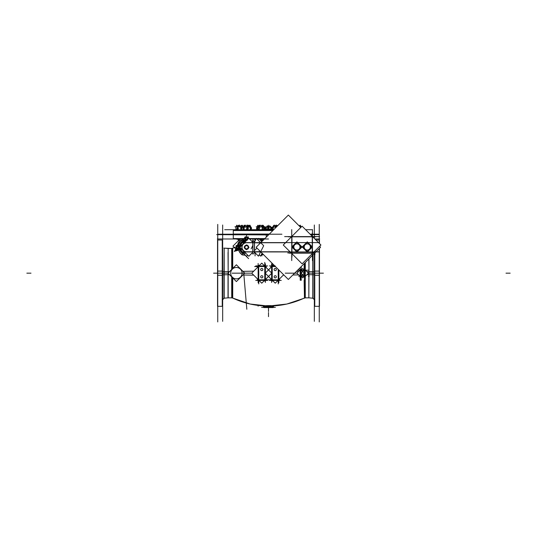 <?xml version="1.0" encoding="UTF-8"?>
<svg xmlns="http://www.w3.org/2000/svg" width="537" height="537" viewBox="0 0 537 537"><rect width="100%" height="100%" fill="white"/><g stroke="black" fill="none" stroke-linecap="round" stroke-linejoin="round"><path stroke-width="0.81" d="M272.205 265.439L272.944 265.439L272.205 265.439L270.97 266.661L270.984 267.399L270.984 266.406L270.97 267.413L270.97 266.661L271.594 266.56L270.984 266.661L272.205 265.439L272.232 265.916L272.205 265.439M266.144 266.869L264.587 265.352L264.768 265.916L264.795 265.439L264.056 265.439L264.795 265.439L266.03 266.661L265.406 266.56L266.03 266.661L266.03 267.413L266.03 266.406L266.016 267.399L266.03 266.661L264.795 265.439L265.359 266.54M258.834 265.446L259.472 265.446L258.834 265.446L257.599 266.661L257.599 267.319L257.599 266.661L258.834 265.446M234.427 251.289C234.521 246.194 234.521 246.194 234.427 251.289L236.005 249.161L234.427 251.289L237.401 250.531M242.509 253.296L242.254 254.793L245.234 255.256L242.254 254.793C240.2 253.209 239.046 251.558 238.804 249.839L237.26 250.544L239.462 249.014L238.804 249.839C239.046 251.558 240.2 253.209 242.254 254.793L242.469 253.283M254.699 252.484L254.525 251.819M252.115 253.202L251.746 253.316L252.115 253.202M263.573 254.699L261.506 254.357L263.573 254.699M257.599 279.676L258.834 280.891L259.472 280.891L258.834 280.891L258.149 279.703L258.834 280.891L257.599 279.676L258.129 279.777L257.599 279.676L257.599 279.018L257.599 279.676M265.392 279.918L264.795 280.898L264.056 280.898L264.795 280.898L266.03 279.676L265.406 279.777L266.016 279.676L266.016 278.938L266.03 279.676L264.795 280.898L264.667 280.415L264.58 280.985L266.144 279.462M270.856 279.468L272.413 280.985L272.333 280.421L272.205 280.898L270.97 279.676L270.97 278.925L270.97 279.676L271.594 279.777L270.984 279.676L272.205 280.898L272.944 280.898L272.205 280.898L271.608 279.797L268.084 279.797M278.166 280.891L277.528 280.891L278.166 280.891L279.401 279.676L278.871 279.777L279.401 279.676L279.401 279.018L279.401 279.676L278.166 280.891M264.687 306.728C260.875 307.063 269.453 306.177 272.474 306.748L273.219 305.808C269.634 305.251 259.445 306.124 263.976 305.795C259.821 306.103 269.453 305.285 273.038 305.801L273.937 305.882L273.158 306.708L264.607 306.627L272.393 306.627L273.038 305.801L272.393 306.627M239.462 240.207L236.911 238.985A1.45 1.45 0 0 1 238.361 240.435L238.656 240.435M239.388 240.22A2.484 2.484 0 0 1 238.938 241.872A9.324 9.324 0 0 0 237.435 245.255A9.324 9.324 0 0 1 238.938 241.872A2.484 2.484 0 0 0 239.388 240.22M240.354 251.054L240.985 251.934M241.845 252.799L243.738 253.759M242.59 253.35L243.818 253.84L242.59 253.35M242.852 240.999L242.529 240.019L243.543 240.019L242.529 240.019L243.543 240.019L242.529 240.019L243.019 240.905L243.785 240.784L243.1 238.985L243.16 240.898C243.771 240.005 243.617 239.368 242.69 238.985L243.1 238.985L242.69 238.985C243.617 239.368 243.771 240.005 243.16 240.898L242.328 239.025A1.014 1.014 0 0 1 243.523 240.22L242.529 240.019L243.523 239.817A1.014 1.014 0 0 1 242.831 240.985L242.838 241.006A1.034 1.034 0 0 0 242.65 238.992L243.221 238.985L242.657 238.985M255.646 239.831A1.034 0.497 90 0 0 255.27 239.012A1.034 0.497 90 0 1 255.646 239.831M239.361 239.005L239.361 240.019L236.911 238.985L239.361 240.019L242.12 240.019L239.361 240.019L239.361 239.005M265.399 279.717L264.768 280.421M265.359 279.999L265.359 280.066A0.624 0.624 0 0 1 264.976 280.388L264.976 279.596M270.856 266.876L272.42 265.352L272.333 265.916L271.608 266.54L272.232 265.916L272.232 263.358M271.608 266.587L272.333 265.922L271.608 266.419M272.024 279.596L272.024 280.388A0.624 0.624 0 0 1 271.668 280.066L271.641 279.999M278.528 280.348L278.441 280.388A0.624 0.624 0 0 0 278.797 280.066A0.624 0.624 0 0 1 278.441 280.388L278.441 279.596M271.641 266.339L271.641 266.271A0.624 0.624 0 0 1 272.024 265.949L272.024 266.741M244.496 241.442A6.175 6.175 0 0 0 240.657 245.382A6.175 6.175 0 0 1 244.496 241.442A6.175 6.175 0 0 0 240.657 245.382M240.71 249.309A6.175 6.175 0 0 0 245.812 253.404A6.175 6.175 0 0 1 240.71 249.309A6.175 6.175 0 0 0 245.812 253.404M240.898 246.174L240.898 245.201L241.872 245.201L241.046 245.201L241.046 244.127L241.046 246.027M241.046 248.51L241.046 250.417L241.046 249.343L241.878 249.343L240.898 249.336L240.898 248.363M245.201 237.468L244.731 237.623L244.744 238.985L244.744 237.623L245.174 237.475L245.61 237.616L245.61 238.985M248.329 237.623L248.329 238.743L248.329 237.623L247.839 237.468M245.06 241.63L244.744 240.133L245.194 239.925L245.644 240.133L245.644 241.435M236.736 248.604L236.891 249.074L238.253 249.067L236.891 249.067L236.891 245.704L236.743 249.007M236.891 245.476L238.253 245.476L236.891 245.476L236.736 245.966M240.898 248.745L239.401 249.067L239.187 247.235M240.704 246.376L239.401 246.376L239.193 245.926L239.401 245.476L240.898 245.792M305.479 243.852L305.036 244.624L305.479 243.852M295.122 243.852L294.679 244.624L295.122 243.852M244.946 226.023L244.489 225.829L244.154 226.809L244.154 225.258L244.127 229.708L244.134 227.097L250.349 227.091L250.349 229.708L250.383 227.091M244.275 226.802L243.67 227.5L244.147 226.809L245.678 226.809M256.156 226.809L264.311 227.091L264.311 229.708L264.311 227.097L260.626 226.802M257.136 227.097L257.136 229.708L257.136 227.097L258.069 226.802M273.239 226.802L273.152 229.708L273.152 227.097L276.24 227.178M300.27 226.983L301.129 227.097L300.384 227.097M272.689 227.54L272.689 227.097L272.689 227.54M250.846 229.708L250.846 229.299L250.846 229.708M242.16 226.809L243.073 227.091L243.073 228.198L243.073 227.097L242.16 226.809L236.824 226.802M243.073 228.601L243.073 229.708L243.073 228.601M235.891 227.097L235.891 229.708L235.891 227.097L236.777 226.809M298.659 274.884A84.128 5.283 180 0 1 292.813 275.011M284.019 275.145A84.128 5.283 180 0 1 283.267 275.152M253.733 275.152A84.128 5.283 180 0 1 242.966 274.984M298.659 271.453A84.128 5.283 180 0 0 296.417 271.4M253.733 271.185A84.128 5.283 180 0 0 242.966 271.353M234.36 247.517L231.709 248.477L231.709 269.446M232.716 248.255L232.716 268.446M242.073 273.528A5.699 5.699 0 0 0 236.387 267.473A5.699 5.699 0 0 0 230.702 273.528M227.99 273.165L223.781 273.165L227.99 273.165L236.387 264.775L244.778 273.165L236.387 281.563L227.99 273.172L224.191 273.165M230.702 272.809A5.699 5.699 0 0 0 236.387 278.864A5.699 5.699 0 0 0 242.073 272.809M231.709 276.891L231.709 297.86L232.716 298.082L232.716 277.891M229.541 271.621L228.165 271.621L228.165 272.997L228.165 248.49L228.165 272.997M229.541 274.716L222.674 274.816M228.037 252.45L228.165 271.621M228.037 293.887L228.165 273.34L228.165 297.847L231.917 297.847L231.917 277.092M228.03 273.212L228.03 297.854L228.037 273.212M228.037 271.621L223.781 271.594M222.674 246.725L222.674 250.222M222.674 254.363L222.674 263.452M222.674 267.601L222.66 274.83M222.66 321.327L222.66 273.172L223.983 273.165L224.191 248.134L224.191 274.743M222.674 278.737L222.66 271.507M222.674 271.521L224.191 271.594L224.191 298.203L222.66 299.653M222.674 282.885L222.674 291.974M222.674 296.115L222.674 299.612M222.66 225.01L222.66 273.172L213.598 273.165L222.452 273.165M222.613 271.125L222.05 271.091M222.613 275.212L222.05 275.246M222.452 240.019L222.452 275.253L217.532 275.253L217.532 240.019L222.452 240.019M222.452 271.084L217.532 271.084L217.532 306.318L222.452 306.318L222.452 271.084M217.74 321.932L217.74 224.406M222.66 242.576L222.66 244.852M222.66 246.725L222.66 244.449M222.66 250.222L222.66 252.497M222.66 254.363L222.66 252.088M222.66 263.452L222.66 265.734M222.66 267.601L222.66 265.325M222.66 278.737L222.66 281.012M222.66 282.885L222.66 280.603M222.66 291.974L222.66 294.249M222.66 296.115L222.66 293.84M222.66 299.612L222.66 301.888M222.66 303.761L222.66 301.485M217.532 274.467L217.532 252.45M217.532 271.87L217.532 293.887M235.441 249.282L235.374 248.537M246.825 309.245L243.892 275.072M319.468 252.45L319.468 274.467M319.468 293.887L319.468 271.87M319.26 321.932L319.26 248.564M319.26 243.335L319.26 224.406M314.548 306.318L314.548 271.084L319.468 271.084L319.468 306.318L314.548 306.318M314.548 253.276L314.548 275.253L319.468 275.253L319.468 248.356M319.468 243.543L319.468 240.019L315.944 240.019L319.26 240.019M314.387 275.212L314.95 275.246M314.34 321.327L314.34 253.484M314.34 238.415L314.34 225.01M314.387 271.125L314.95 271.091M314.34 254.363L314.138 253.686M314.34 263.452L314.34 265.734M314.34 267.601L314.34 265.325M314.34 278.737L314.34 281.012M314.34 282.885L314.34 280.603M314.34 291.974L314.34 294.249M314.34 296.115L314.34 293.84M314.34 299.612L314.34 301.888M314.34 303.761L314.34 301.485M314.326 267.601L314.34 274.83M314.326 274.816L312.809 274.743L312.809 255.015M314.326 263.452L314.326 254.363M314.326 299.612L314.326 296.115M314.326 291.974L314.326 282.885M314.326 278.737L314.34 271.507M314.326 271.521L312.809 271.594L312.809 298.203L314.34 299.653M312.809 273.165L308.963 273.165L308.835 297.847L308.835 271.621L313.219 271.594M306.875 274.716L313.219 274.743M308.835 258.988L308.97 274.716L308.97 258.854L308.963 273.165L308.426 273.165L304.754 276.837L301.089 273.165L304.754 269.5L308.426 273.165L308.963 273.165L308.426 273.165M308.97 271.621L308.835 293.887M308.835 271.621L306.875 271.621M305.278 278.636L305.278 267.701M305.238 276.354L305.291 297.86L286.832 304.036L268.5 306.056L250.168 304.036L232.716 298.069M305.15 276.354L305.15 269.983L305.15 276.354M298.74 270.064L305.358 270.098M305.358 270.192L304.157 270.192L305.358 270.185M304.157 276.146L305.358 276.146M298.74 276.273L305.358 276.24M300.015 276.146L301.21 276.146M300.223 269.983L300.223 276.354M301.21 270.192L300.015 270.192L301.21 270.185M304.284 263.539L304.237 270.017M305.291 262.533L305.291 270.03M304.117 280.294L304.466 297.981C294.786 302.539 284.61 305.17 273.937 305.882M304.365 276.354L304.365 269.983L304.365 276.354M303.935 276.273L301.297 276.152L304.023 276.152M301.002 269.983L301.002 276.354M301.257 280.294L301.089 276.354M301.438 270.064L304.07 270.192L301.344 270.185M304.237 269.983L304.117 266.043M304.237 277.092L304.237 269.245M301.17 276.354L302.687 277.871L304.197 276.354M301.17 269.983L302.687 268.466L304.197 269.983M301.129 269.983L301.257 266.567M301.129 277.092L301.129 269.245M296.948 273.165L285.254 273.165L296.948 273.165L300.613 269.5L304.278 273.165L300.613 276.837L296.948 273.165L294.652 273.165M300.096 277.602L300.096 268.735M238.354 240.536L238.321 240.771A1.45 1.45 0 0 0 236.703 238.999L236.703 238.985C237.79 239.005 238.341 239.549 238.347 240.636A1.47 1.47 0 0 1 238.347 240.744M217.297 238.985L242.912 238.992C243.697 239.321 243.838 239.965 243.328 240.925L243.697 240.871M249.504 238.985L256.068 238.985M256.968 238.985L268.5 238.985M319.703 238.985L314.904 238.985M238.945 240.146L238.347 240.227L238.321 240.771M237.287 250.45L232.964 246.127L239.16 239.932M239.663 244.906A7.27 7.27 0 0 1 243.187 240.818M238.294 249.289A8.491 8.491 0 0 1 238.247 249.094L238.253 245.416A8.491 8.491 0 0 1 242.482 239.811M243.207 240.831A7.25 7.25 0 0 0 239.697 244.872L241.126 242.449M244.067 254.088L239.724 249.745A7.25 7.25 0 0 0 242.684 253.41L242.462 253.269M242.751 253.43A7.229 7.229 0 0 1 239.757 249.779M239.73 244.838A7.229 7.229 0 0 1 243.013 240.959M251.591 241.066L252.383 241.066M253.652 241.066L255.028 241.066M263.66 254.786L261.472 254.424M252.175 253.269L251.625 253.437M242.053 254.827L245.496 255.317M238.683 249.819C238.905 251.591 240.086 253.289 242.227 254.921L242.496 253.303M242.368 253.216L239.71 249.732M238.448 249.054L238.663 250.02A1.034 1.034 0 0 0 239.388 249.41M238.992 249.014L248.591 258.612M237.334 249.396L236.736 249.678L237.193 250.625L238.918 249.839M237.018 249.316L235.461 250.766M234.347 251.47C234.434 246.181 234.434 246.181 234.347 251.47C235.736 250.839 236.374 249.859 236.253 248.53M236.199 246.611L236.246 246.1M238.777 245.785L244.785 239.784M254.115 239.005L255.411 240.301M264.412 239.005L262.539 239.005M258.21 239.005L256.988 239.005M256.062 239.005L254.82 239.005M263.19 240.22L260.351 240.22M255.518 240.093L254.961 239.025A1.014 1.014 0 0 1 255.901 239.321M249.524 239.005L255.364 239.005M238.381 240.019L242.529 240.019L242.637 238.985M242.529 240.019L242.529 239.005L243.207 238.985M243.026 240.965L243.536 240.891M239.697 244.872L243.18 240.925C243.798 240.005 243.644 239.361 242.724 238.985L239.16 239.005L239.16 240.22L242.59 240.22M242.543 238.985L242.442 238.985C243.691 239.354 243.865 240.012 242.966 240.965L243.18 240.925M242.724 238.985L243.18 239.22M242.932 240.972C243.691 239.838 243.55 239.18 242.529 238.985L242.59 238.985A1.034 1.034 0 0 0 242.321 239.005M239.562 238.992L236.911 238.985A1.45 1.45 0 0 1 238.361 240.435M237.649 239.16A1.47 1.47 0 0 1 238.368 240.227M244.644 238.77L233.28 238.77L233.28 234.427L268.99 234.427L266.292 234.427L266.292 237.126M216.686 234.635L268.5 234.917M249.296 238.77L256.176 238.77M256.753 238.77L258.324 238.77M258.901 238.77L264.64 238.77M262.539 239.187L260.519 239.187M260.928 239.187L259.317 239.187M236.622 239.193L237.656 239.193L236.622 239.193M255.162 240.019L255.552 240.019L255.162 240.046L255.162 239.005L255.135 240.019M257.398 267.52L257.398 266.406L258.109 266.238L258.109 266.808M257.398 278.817L257.398 279.931L258.109 280.099L258.109 279.529M257.498 266.869L259.049 265.352L258.143 266.426M264.674 265.922L265.399 266.614L264.667 265.916L264.902 265.338L263.956 265.338M264.526 265.909L264.902 265.338M259.009 265.909L258.733 265.338L258.646 265.909M259.572 265.338L258.733 265.338M266.016 278.938L266.03 279.676M258.733 280.999L258.646 280.428L258.733 280.999L259.572 280.999M258.646 280.428L259.009 280.428M264.869 280.428L264.902 280.999L264.869 280.428M263.956 280.999L264.902 280.999M257.498 279.468L258.653 280.421M258.143 279.911L258.847 280.421M258.962 280.388A0.624 0.624 0 0 1 258.176 279.596L258.968 280.388M258.559 280.388L258.559 279.596M264.566 280.388L264.573 280.388A0.624 0.624 0 0 0 265.359 279.596L264.573 280.388M265.359 266.741L265.359 266.741A0.624 0.624 0 0 0 264.573 265.949L265.157 266.54M265.359 266.339L264.889 266.271M265.063 280.348L264.976 280.388A0.624 0.624 0 0 0 265.332 280.066L264.889 280.066M255.746 265.916L267.54 265.916M264.976 265.949L264.976 266.741M258.968 265.949L258.962 265.949A0.624 0.624 0 0 0 258.176 266.741L258.962 265.949M258.472 265.99L258.559 266.741M251.746 273.165L232.118 273.165L251.746 273.165L261.767 263.15L271.789 273.165L261.767 283.187L251.746 273.165L242.086 273.165M258.639 266.271L258.176 266.339M258.176 279.999L258.639 280.066M258.143 282.831L258.143 263.506M260.687 269.749A1.101 1.101 0 0 1 261.767 268.44A1.101 1.101 0 0 1 262.848 269.749M262.848 269.339A1.101 1.101 0 0 1 261.767 270.641A1.101 1.101 0 0 1 260.687 269.339M260.687 276.998A1.101 1.101 0 0 1 261.767 275.696A1.101 1.101 0 0 1 262.848 276.998M262.848 276.589A1.101 1.101 0 0 1 261.767 277.897A1.101 1.101 0 0 1 260.687 276.589M265.392 282.475L265.392 263.862M266.218 278.737L266.218 279.938L265.426 280.099L265.426 279.529M266.218 267.594L266.218 266.399L265.426 266.238L265.426 266.808M255.746 280.421L267.54 280.421M270.97 278.925L270.97 279.676M272.326 280.415L271.601 279.723L272.333 280.421L272.098 280.999L273.044 280.999M270.782 267.594L270.782 266.399L271.574 266.238L271.574 266.808M270.782 278.737L270.782 279.938L271.574 280.099L271.574 279.529M272.131 265.909L272.098 265.338L272.131 265.909M273.044 265.338L272.098 265.338M279.602 278.817L279.602 279.931L278.891 280.099L278.891 279.529M279.502 279.468L277.951 280.985L278.857 279.911M272.474 280.428L272.098 280.999M277.991 280.428L278.267 280.999L278.354 280.428M277.428 280.999L278.267 280.999M269.46 280.421L281.254 280.421M272.427 280.388A0.624 0.624 0 0 1 271.641 279.596L272.427 280.388M278.038 280.388L278.032 280.388A0.624 0.624 0 0 0 278.824 279.596L278.038 280.388M278.824 279.999L278.361 280.066M269.46 265.916L275.233 265.916M272.427 265.949L272.434 265.949A0.624 0.624 0 0 0 271.641 266.741L272.427 265.949M273.628 264.754L265.211 273.165L275.233 283.187L283.65 274.776M272.111 280.066L271.641 280.066A0.624 0.624 0 0 0 272.024 280.388M272.111 266.271L271.641 266.271A0.624 0.624 0 0 1 272.024 265.949L271.99 265.963M271.608 282.475L271.608 263.862M274.152 276.998A1.101 1.101 0 0 1 275.233 275.696A1.101 1.101 0 0 1 276.313 276.998M276.313 276.589A1.101 1.101 0 0 1 275.233 277.897A1.101 1.101 0 0 1 274.152 276.589M274.152 269.749A1.101 1.101 0 0 1 275.233 268.44A1.101 1.101 0 0 1 276.313 269.749M276.313 269.339A1.101 1.101 0 0 1 275.233 270.641A1.101 1.101 0 0 1 274.152 269.339M278.857 282.831L278.857 269.983M263.828 306.822L263.002 305.882M268.205 306.546L268.205 307.56L273.158 307.56L273.158 306.231M274.045 305.882L273.172 306.822L272.313 306.728L273.031 305.795L273.998 305.882M268.795 306.546L268.795 307.56L263.842 307.56L263.842 306.231M261.613 307.352L268.5 307.352L268.5 306.546M275.387 307.352L268.5 307.352M246.537 256.357L239.24 249.061L246.537 256.357L247.718 255.182M239.039 245.684L244.751 239.972M244.489 246.953A2.074 2.074 0 0 0 246.355 249.336A2.074 2.074 0 0 0 248.611 247.329M248.584 247.584A2.074 2.074 0 0 0 246.725 245.208A2.074 2.074 0 0 0 244.469 247.215M248.121 247.517A1.604 1.604 0 0 0 246.684 245.671A1.604 1.604 0 0 0 244.932 247.228M248.658 247.101A2.128 2.128 0 0 0 247.08 245.214M246.369 245.154A2.128 2.128 0 0 0 244.483 246.725M244.093 247.054L246.758 244.825L248.98 247.49L246.322 249.712L244.093 247.054M244.953 247.027A1.604 1.604 0 0 0 246.396 248.866A1.604 1.604 0 0 0 248.141 247.315M244.422 247.443A2.128 2.128 0 0 0 245.993 249.322M246.705 249.39A2.128 2.128 0 0 0 248.591 247.812M242.026 247.127A4.511 4.511 0 0 0 246.678 251.779M253.095 242.576L248.799 238.274L239.804 247.268L248.799 256.263L253.095 251.967M256.968 248.094L254.498 250.564M252.779 251.967L252.779 242.576L254.498 242.576L254.498 251.967L252.779 251.967M254.276 251.967L258.465 256.156L263.687 245.704L256.371 238.388L254.276 242.576M252.779 245.563L251.141 248.839M260.331 242.576L260.841 242.576M260.331 251.967L260.841 251.967M300.774 227.493L288.349 215.069L256.142 247.268L288.349 279.475L320.555 247.268L319.609 246.329M314.789 251.148L314.789 251.967L314.796 251.141M260.841 251.779L290.04 251.786M314.152 251.786L315.857 251.779M260.66 251.786L263.466 251.786M254.276 251.779L260.552 251.779M252.9 251.779L254.417 251.779L252.934 251.786L252.934 242.751L254.397 242.751L254.397 251.786L252.934 251.786L252.934 247.644L252.934 251.786M312.178 251.934L241.71 251.934M312.453 251.934L318.723 251.934M246.832 242.617A4.658 4.658 0 0 0 241.878 247.268A4.658 4.658 0 0 0 246.832 251.92M246.597 254.068L241.751 249.343M244.469 242.482L241.751 245.201M254.719 252.41L253.014 254.108L251.987 253.081M254.572 241.986L253.014 240.428L251.987 241.462M314.944 254.511L314.944 251.001M312.178 242.61L241.71 242.61M312.453 242.61L318.723 242.61M245.443 241.63L244.469 241.63L244.469 243.248M245.295 241.778L243.395 241.778L244.469 241.778L244.469 243.093M240.898 245.201L242.509 245.201L240.898 245.201M241.878 249.343L241.046 249.343M285.516 242.751L260.841 242.758M260.552 242.758L254.276 242.758L260.552 242.751M252.9 242.758L254.417 242.758L252.934 242.751L252.934 238.609M253.061 242.758L246.409 242.758L253.061 242.751M246.678 242.758A4.511 4.511 0 0 0 242.026 247.409M262.083 253.209L260.606 256.156L259.176 254.726M261.774 241.643L258.512 238.388L257.8 239.817M246.409 251.779L253.061 251.779M284.644 236.602L319.549 236.602M312.453 237.294A0.624 0.624 0 0 0 311.762 236.602M302.096 263.842L320.931 245.006L302.096 226.171L283.261 245.006L302.096 263.842M312.453 260.606L312.453 229.581M291.739 260.606L291.739 229.581M289.329 253.175L314.863 253.175M292.43 236.602A0.624 0.624 0 0 0 291.739 237.294M248.094 238.985L244.718 238.985M245.308 236.696L244.402 238.086L245.04 239.898L245.953 238.515L245.308 236.696M245.443 237.079L245.584 237.468M244.489 237.757L244.838 239.609M247.389 237.468L246.537 236.689L246.537 234.837L246.537 236.689M248.678 238.515L248.034 236.696L247.53 237.468M248.356 237.596L248.235 236.985L247.141 237.757L247.497 239.609M246.47 237.468L247.872 237.468M246.503 236.656L244.859 238.3L246.503 239.945L248.148 238.3L246.503 236.656M245.167 237.468L246.537 237.468M244.798 237.475L248.329 237.475M244.483 241.428L244.919 239.556M244.51 241.288L245.053 239.213L246.02 240.623L245.765 241.308M245.537 241.536L244.859 240.851L246.537 239.166M245.644 240.133L246.537 239.925L244.791 239.925M247.436 240.133L246.537 239.925L247.154 239.925M246.503 239.918L246.939 240.133M245.181 239.918L246.57 239.918M245.026 241.63L245.51 241.569M235.965 248.497L237.354 249.41L239.166 248.765L237.784 247.859L235.965 248.497M236.347 248.363L236.736 248.228M237.025 249.322L238.878 248.967M236.736 246.423L235.958 247.268L234.105 247.268L235.958 247.268M236.736 246.282L235.965 245.771L237.784 245.134L239.166 246.047M236.864 245.456L236.253 245.57L237.025 246.664L238.878 246.315L237.958 245.248M239.213 247.302L237.569 245.657L235.924 247.302L237.569 248.946L239.401 247.309L239.187 245.946M236.743 247.322L236.743 245.476M240.697 249.322L238.824 248.893M240.556 249.302L238.482 248.759L239.891 247.792L240.576 248.04M240.804 248.269L240.12 248.953L238.435 247.268L240.12 245.59L240.804 246.268M240.697 246.637L238.764 246.282L239.69 245.241M238.482 246.067L239.891 245.1L240.871 245.456M240.838 249.067L239.401 249.067L239.193 247.268L239.193 249.02M239.401 246.376L239.193 247.268L239.193 245.691M239.187 248.591L239.401 249.074M240.898 245.758L240.838 246.241M240.898 248.785L240.838 248.302M310.037 249.296L312.373 246.96L310.037 244.624M309.614 244.201L307.278 241.865L304.942 244.201M309.614 249.718L307.278 252.054L304.942 249.718M304.513 249.296L302.177 246.96L304.513 244.624M305.513 250.114L303.324 246.335M304.425 245.234L304.184 245.087A3.618 3.618 0 0 0 303.841 245.818M304.64 245.362A3.081 3.081 0 0 0 304.64 248.557M304.425 248.685L304.184 248.832A3.618 3.618 0 0 1 303.841 248.101M303.324 247.584L305.956 243.026M307.339 243.879A3.081 3.081 0 0 0 304.58 245.476M304.325 245.335L304.103 245.214A3.618 3.618 0 0 1 306.13 243.53M305.425 243.852L307.278 243.852A3.108 3.108 0 0 0 304.586 248.51A3.108 3.108 0 0 0 309.97 248.51A3.108 3.108 0 0 0 307.278 243.852L309.131 243.852M310.232 245.335L310.446 245.214A3.618 3.618 0 0 0 308.419 243.53M309.977 245.476A3.081 3.081 0 0 0 307.211 243.879M309.043 243.805L311.225 247.584M310.124 248.685L310.373 248.832A3.618 3.618 0 0 0 310.708 248.101M309.909 248.557A3.081 3.081 0 0 0 309.909 245.362M310.124 245.234L310.373 245.087A3.618 3.618 0 0 1 310.708 245.818M310.681 247.282L309.258 249.745M307.211 250.041A3.081 3.081 0 0 0 309.977 248.443M310.232 248.584L310.446 248.705A3.618 3.618 0 0 1 308.419 250.39M309.131 250.067L305.425 250.067M304.325 248.584L304.103 248.705A3.618 3.618 0 0 0 306.13 250.39M304.58 248.443A3.081 3.081 0 0 0 307.339 250.041M311.849 246.96L307.278 242.382L302.7 246.96L307.278 251.538L311.849 246.96M299.68 249.296L302.016 246.96L299.68 244.624M299.257 244.201L296.914 241.865L294.578 244.201M299.257 249.718L296.914 252.054L294.578 249.718M294.155 249.296L291.819 246.96L294.155 244.624M295.149 250.114L292.967 246.335M294.068 245.234L293.82 245.087A3.618 3.618 0 0 0 293.484 245.818M294.283 245.362A3.081 3.081 0 0 0 294.283 248.557M294.068 248.685L293.82 248.832A3.618 3.618 0 0 1 293.484 248.101M292.967 247.584L295.598 243.026M296.981 243.879A3.081 3.081 0 0 0 294.222 245.476M293.967 245.335L293.746 245.214A3.618 3.618 0 0 1 295.773 243.53M295.068 243.852L296.914 243.852A3.108 3.108 0 0 0 294.229 248.51A3.108 3.108 0 0 0 299.606 248.51A3.108 3.108 0 0 0 296.914 243.852L298.767 243.852M299.868 245.335L300.089 245.214A3.618 3.618 0 0 0 298.062 243.53M299.612 245.476A3.081 3.081 0 0 0 296.854 243.879M298.686 243.805L300.868 247.584M299.767 248.685L300.008 248.832A3.618 3.618 0 0 0 300.351 248.101M299.552 248.557A3.081 3.081 0 0 0 299.552 245.362M299.767 245.234L300.008 245.087A3.618 3.618 0 0 1 300.351 245.818M300.324 247.282L298.894 249.745M296.854 250.041A3.081 3.081 0 0 0 299.612 248.443M299.868 248.584L300.089 248.705A3.618 3.618 0 0 1 298.062 250.39M298.767 250.067L295.068 250.067M293.967 248.584L293.746 248.705A3.618 3.618 0 0 0 295.773 250.39M294.222 248.443A3.081 3.081 0 0 0 296.981 250.041M301.492 246.96L296.914 242.382L292.343 246.96L296.914 251.538L301.492 246.96M270.856 229.131L265.882 229.131L269.95 229.299M269.03 234.387L233.28 234.387L233.28 230.373L273.044 230.373M224.688 229.708L273.702 229.708M305.634 229.708L312.312 229.708M272.601 229.353L264.493 229.353M272.95 229.648L264.392 229.648M264.439 229.507L272.783 229.507M264.513 229.299L272.541 229.299M271.313 228.762L270.99 229.131M272.984 229.708L271.97 228.809L274.206 225.258L276.34 227.07M318.548 234.219L310.138 234.219M218.452 234.219L281.912 234.219M268.614 234.803L233.28 234.803L233.28 234.051L269.366 234.051M318.548 234.635L310.554 234.635M269.661 229.299L271.118 229.212M271.742 228.259L269.634 225.822L267.52 228.259L268.419 229.299M268.641 229.299L269.144 229.084L268.265 226.305L265.587 227.44L266.177 229.299M266.238 227.131L266.238 229.299M267.916 226.453L267.366 225.822L266.191 227.185M265.687 227.762L265.258 228.259L266.01 229.131M270.178 226.453L270.534 226.305L270.809 227.185M270.762 227.131L270.762 229.299M271.715 227.225L266.641 227.225M248.718 226.802L249.846 226.802M250.423 229.708L251.175 227.359L247.544 225.829L246.389 229.44L247.033 229.708M245.631 226.802L248.832 226.802M247.329 229.708L248.456 228.4L245.678 225.171L242.899 228.4L244.026 229.708M245.745 226.802L243.65 227.097M243.348 229.42L243.456 229.051L243.979 229.708M248.074 226.057L248.839 225.171L250.242 226.802M251.054 227.742L251.618 228.4L250.49 229.708M243.321 226.809L250.363 226.809M262.539 239.032L260.707 238.985M259.163 239.032L260.7 239.032M262.895 225.99L263.157 225.258L264.989 227.99L264.365 229.708M263.352 226.802L264.332 227.097M264.748 227.628L262.674 225.829L262.002 229.44L262.378 229.708M262.613 229.708L263.922 228.4L260.693 225.171L257.465 228.4L258.774 229.708M258.002 226.802L260.76 226.802M258.955 229.708L259.572 227.99L257.74 225.258L256.699 229.171M257.492 225.949L256.652 229.44M260.727 225.204L262.385 226.802M258.015 226.809L265.298 226.809M276.448 226.728L277.575 225.433M278.005 225.406L274.998 228.413M274.649 226.802L274.373 227.097L276.313 227.097M276.025 226.802L276.38 226.802M276.602 226.809L274.763 226.802M273.199 227.359L273.145 229.708M273.185 226.802L272.668 227.097M274.474 225.486L274.749 225.171L276.166 226.802M272.991 227.185L272.105 228.594M299.586 226.124L299.908 225.258L300.613 226.728M300.324 225.829L299.606 226.137M298.545 225.265L300.975 227.292M300.096 226.809L301.458 226.809M301.17 227.097L300.633 226.003M300.619 225.97L300.223 225.171L300.069 225.493M300.344 225.889L300.613 226.278M300.639 226.312L301.183 227.091M273.977 225.627L273.843 225.258L272.655 227.037M272.252 227.628L272.098 228.218M272.205 227.359L272.313 227.963M276.991 225.855L276.273 225.016L276.273 226.802L276.273 225.204M276.971 225.896L276.246 225.171L275.447 225.97M260.009 225.855L259.626 225.258L258.425 226.278M256.908 227.567L256.632 228.332M259.425 225.433L259.196 225.171L258.344 226.151M256.552 228.205L256.545 228.581M264.895 228.594L264.54 229.232M263.023 225.627L262.526 225.486M262.915 225.929L262.251 225.171L261.553 225.97M264.902 228.218L264.681 228.843M248.235 225.869L247.792 225.258L246.537 226.171M243.221 227.272L244.147 226.03L243.852 225.829L243.637 227.03M244.986 225.97L244.583 225.171L244.16 225.996M248.269 225.829L247.812 225.285M251.316 227.359L251.209 227.923M250.994 229.124L250.893 229.708M250.363 226.01L249.933 225.171L249.524 225.97M250.376 226.043L250.88 227.037M251.242 227.748L251.517 228.279M251.517 228.52L250.907 229.708M237.294 239.032L236.884 239.032L237.294 239.032M241.865 225.829L241.502 225.258L239.985 226.527M237.428 226.151L237.844 226.325M239.032 226.178L238.448 225.258L237.414 226.124M240.489 226.111L239.838 225.829L239.656 226.406M235.971 226.809L234.911 226.809M243.026 226.809L244.053 226.809L243.026 226.809M243.113 227.044L242.442 225.258L240.549 227.99L241.187 229.708M239.388 226.802L242.174 226.802M240.67 226.802L241.375 226.802M241.335 229.708L242.194 227.359L238.025 225.829L236.703 229.44L237.441 229.708M236.763 226.802L239.515 226.802M237.576 226.802L236.931 225.493M235.864 227.03L236.777 225.171L238.361 228.4L237.716 229.708M240.73 226.802L238.079 225.849M241.428 226.715L242.321 225.439M242.106 226.802L243.093 227.097M236.374 226.809L243.462 226.809M263.962 305.801C259.821 306.103 269.453 305.285 273.038 305.801M231.917 252.45L231.917 269.245L231.917 248.49L223.983 248.134M232.534 293.927L232.534 297.981C242.214 302.539 252.39 305.17 263.063 305.882L263.842 307.352M217.74 306.318L222.244 306.318L222.244 273.165L217.74 273.165M319.26 273.165L314.756 273.165L314.756 253.068L314.756 303.761M314.548 273.165L313.017 273.165L313.017 254.807L313.017 293.887M314.756 296.115L314.756 299.612M305.15 276.152L305.15 270.185L304.365 270.185L304.365 276.152L305.15 276.152L305.15 270.185L304.365 270.185L304.365 276.152L305.15 276.152M304.466 263.358L304.466 269.796L304.466 263.358M305.083 293.887L305.083 276.508L305.083 297.847L308.835 297.847M300.223 270.185L300.223 276.152L301.009 276.152L301.009 270.185L300.223 270.185L300.223 276.152L301.009 276.152L301.009 270.185L300.223 270.185M235.34 250.88L238.435 249.014M238.428 245.557A8.29 8.29 0 0 1 242.18 240.22A8.29 8.29 0 0 0 238.428 245.557M239.791 249.927L241.254 252.236M238.455 249.047L238.804 249.839M236.877 249.732L237.26 250.544M255.035 241.053L253.639 241.053M252.397 241.053L251.578 241.053M260.15 240.019L263.399 240.019L260.15 240.019M264.768 262.392L264.768 266.151L265.392 266.54M258.76 280.421L258.143 279.797M268.916 279.797L265.359 279.797M258.76 265.916L258.149 266.634L254.619 266.54M258.76 266.54L258.76 279.797L264.768 279.797L264.768 266.54L258.76 266.54L258.76 279.797L264.768 279.797L264.768 266.54L258.76 266.54M272.232 280.421L271.641 279.596M271.608 266.54L272.232 265.916L271.608 266.54M278.139 280.415L278.824 279.797M278.24 280.186L278.24 283.939M272.232 266.54L272.232 279.797L278.24 279.797L278.24 269.366L278.24 279.797L272.232 279.797L272.232 266.54L275.414 266.54L272.232 266.54M510.15 273.165L506.008 273.165L510.15 273.165M222.613 273.165L222.05 273.165L222.613 273.165M319.542 273.165L323.402 273.165L319.542 273.165M26.85 273.165L30.992 273.165L26.85 273.165M305.15 269.896L305.15 266.043M308.258 276.152L309.292 276.152M300.223 276.441L300.223 280.294M299.928 270.185L297.639 270.185M304.365 269.896L304.365 266.043M301.009 276.441L301.009 280.294M305.439 270.185L308.258 270.185M242.731 240.019L239.16 240.019M257.398 305.358A0.624 0.624 0 0 1 258.109 306.164M264.976 266.54L258.559 266.54M258.76 280.186L258.76 283.939M268.5 307.56L268.5 311.5L268.5 307.56M244.885 247.121A1.658 1.658 0 0 0 246.389 248.92A1.658 1.658 0 0 0 248.188 247.416A1.658 1.658 0 0 0 246.684 245.617A1.658 1.658 0 0 0 244.885 247.121M246.537 251.786L252.779 251.786L246.537 251.786A4.518 4.518 0 0 1 242.019 247.268A4.518 4.518 0 0 0 246.537 251.786M246.537 242.751A4.518 4.518 0 0 0 242.019 247.268A4.518 4.518 0 0 1 246.537 242.751L252.779 242.751L246.537 242.751M260.432 251.786L254.498 251.786L260.432 251.558M260.432 242.979L254.498 242.751L260.432 242.751M241.878 245.201L241.046 245.201M252.934 251.967L252.934 242.576M261.902 253.028L261.902 255.927M314.796 253.028L314.796 255.927L314.796 253.028M316.038 251.786L318.938 251.786M264.043 239.368L264.043 238.609M255.075 240.972L255.075 238.609M260.66 242.751L257.753 242.751M261.902 241.516L261.902 238.609M244.322 242.751L242.395 242.751M255.075 252.766L255.075 255.927M312.252 237.22A0.416 0.416 0 0 0 311.836 236.81L292.356 236.81A0.416 0.416 0 0 0 291.947 237.22L291.947 252.967L312.252 252.967L312.252 237.22A0.416 0.416 0 0 0 311.836 236.81L292.356 236.81A0.416 0.416 0 0 0 291.947 237.22L291.947 252.967L312.252 252.967L312.252 237.22M312.729 236.81L315.978 236.81M312.252 236.327L312.252 233.078M312.252 253.283L312.252 236.904M312.252 255.572L312.252 253.692M291.947 253.692L291.947 257.109M312.97 252.967L314.857 252.967M291.222 252.967L287.798 252.967M291.463 236.81L288.215 236.81M312.225 236.81L291.967 236.81M244.744 237.616L245.174 237.475M245.61 237.616L247.866 237.475M247.403 238.985L247.403 237.623M244.744 241.569L244.744 240.133M236.884 249.067L236.884 248.201L238.253 248.201M238.253 246.409L236.891 246.409M236.884 248.201L236.736 247.302M239.401 248.168L240.704 248.168M240.838 245.476L239.401 245.476M236.146 230.541L272.877 230.541L233.28 230.541L234.105 229.708L233.293 230.709M268.5 316.662L268.5 312.514L268.5 316.662M268.5 227.044L268.5 225.258L268.5 227.044M268.5 227.225L268.5 229.131M247.221 229.708L247.221 227.097M244.134 229.708L244.134 227.097M247.255 226.721L247.255 225.016L247.255 226.721M262.486 229.708L262.486 227.097M258.901 229.708L258.901 227.097M260.727 240.596L260.727 239.187L260.727 240.596M273.152 227.091L274.696 226.809M247.255 225.647L247.255 225.016L247.255 225.647M239.482 226.339L239.482 225.016L239.482 226.339M241.247 229.708L241.247 227.097M237.656 229.708L237.656 227.097M239.482 226.366L239.482 225.016L239.482 226.366M270.97 267.413L270.97 266.661M266.03 266.661L266.03 267.413M232.534 268.628L232.534 248.356L234.595 247.409M304.466 276.542L304.466 297.981L305.083 297.847M228.165 273.34L228.165 297.847M223.983 273.165L223.983 298.203L228.037 297.847M222.244 273.165L222.244 240.019L217.74 240.019M319.26 306.318L314.756 306.318L314.756 273.165M308.963 297.847L313.017 298.203L313.017 273.165M305.083 269.829L305.083 262.741M264.848 238.569L258.693 238.569M258.425 238.569L256.552 238.569M256.277 238.569L249.094 238.569M244.57 238.569L233.28 238.569L233.696 238.985L233.327 238.374L233.696 238.985M232.534 248.356L231.917 248.49M232.534 297.981L231.917 297.847M222.244 306.318L222.613 305.707M314.756 306.318L314.387 305.707M243.959 238.985L244.301 238.985M233.28 238.569L233.28 230.541M273.158 306.708L273.158 307.352M245.503 239.871L245.503 239.193L245.503 239.871M239.14 248.309L238.462 248.309L239.14 248.309M232.118 297.847L227.957 297.847M232.118 248.49L227.957 248.49M228.238 297.834L223.781 298.223M228.238 248.503L223.781 248.114M222.05 306.271L222.66 305.902L222.05 306.271M222.05 240.066L222.66 240.435L222.05 240.066M314.95 306.271L314.34 305.902M308.762 297.834L313.219 298.223M309.043 297.847L304.882 297.847M239.455 248.812L238.663 250.027M254.961 239.005L255.914 239.301M258.861 280.415L258.149 279.703M240.898 249.343L242.509 249.343L240.898 249.343M262.472 239.052L262.815 238.71"/></g></svg>
